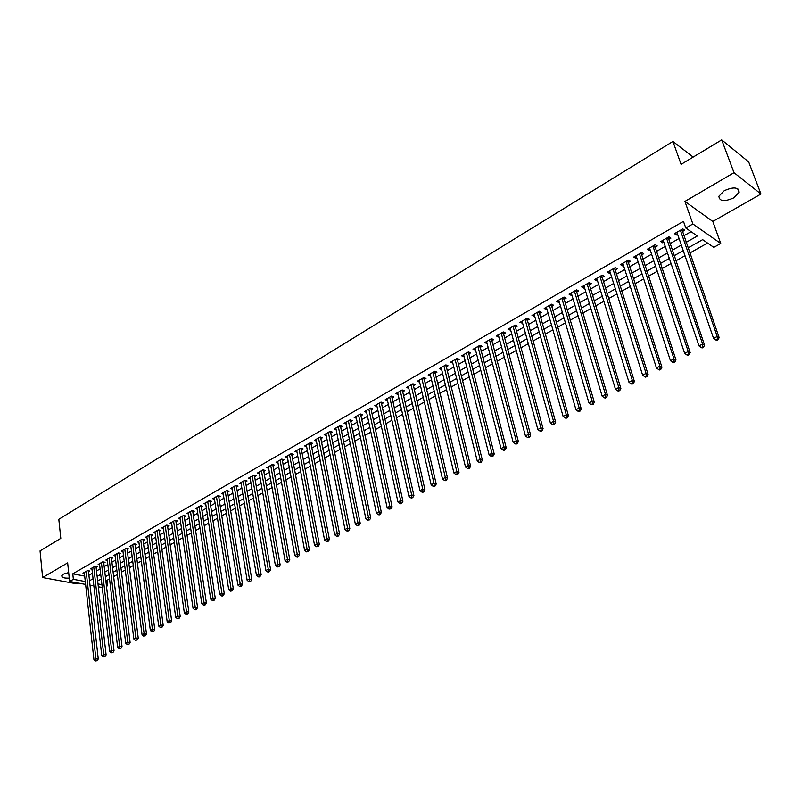 <?xml version="1.0" encoding="UTF-8"?>
<svg xmlns="http://www.w3.org/2000/svg" width="801" height="801" viewBox="0 0 801 801"><rect width="100%" height="100%" fill="white"/><g stroke="black" fill="none" stroke-linecap="round" stroke-linejoin="round"><path stroke-width="1.2" d="M68.676 572.545L63.349 574.167L61.807 575.709C61.787 577.591 64.27 578.382 69.256 578.082M733.686 197.897L739.113 192.31C738.642 187.134 733.686 186.593 724.244 190.688L718.887 196.235C719.368 201.401 724.294 201.952 733.686 197.897M105.752 580.104L106.964 580.335L107.594 585.721L106.483 586.342M693.155 157.086L672.92 141.447L58.813 519.318L60.796 538.372L40.05 550.888L42.623 577.541L76.736 583.829L78.128 583.048M672.92 141.447L681.08 164.365L721.691 139.885L748.695 161.962L760.95 194.022L733.996 172.686L684.915 201.421L692.865 223.96L720.73 243.474L713.791 247.359L702.647 239.659L687.979 247.93M684.915 201.421L712.8 221.456L760.95 194.022M712.8 221.456L720.73 243.474M106.964 580.335L109.527 578.893M113.632 576.59L117.377 574.487M121.482 572.174L125.286 570.042M129.412 567.729L133.276 565.556M137.412 563.233L141.336 561.03M145.482 558.697L149.477 556.455M153.632 554.122L157.697 551.839M161.862 549.496L165.987 547.183M170.172 544.84L174.368 542.477M178.563 540.124L182.818 537.731M187.023 535.368L191.359 532.935M195.574 530.572L199.98 528.099M204.205 525.716L208.681 523.203M212.926 520.83L217.471 518.267M221.727 515.884L226.353 513.281M230.618 510.888L235.324 508.245M239.599 505.852L244.375 503.168M248.66 500.755L253.516 498.032M257.822 495.609L262.758 492.835M267.073 490.422L272.09 487.599M276.415 485.166L281.521 482.302M285.857 479.869L291.043 476.955M295.389 474.512L300.665 471.549M305.021 469.106L310.377 466.092M314.753 463.639L320.2 460.575M324.585 458.122L330.122 455.008M334.518 452.535L340.155 449.371M344.56 446.898L350.287 443.684M354.713 441.201L360.53 437.927M364.966 435.444L370.883 432.119M375.329 429.626L381.346 426.242M385.802 423.739L391.919 420.305M396.385 417.792L402.603 414.297M407.088 411.784L413.416 408.23M417.902 405.707L424.34 402.102M428.845 399.569L435.384 395.894M439.899 393.361L446.547 389.626M451.083 387.083L457.842 383.279M462.377 380.735L469.256 376.87M473.812 374.317L480.8 370.382M485.366 367.819L492.485 363.824M497.061 361.261L504.29 357.196M508.885 354.623L516.234 350.488M520.84 347.904L528.32 343.699M532.935 341.106L540.545 336.841M545.171 334.237L552.91 329.892M557.546 327.289L565.426 322.863M570.072 320.25L578.082 315.754M582.748 313.141L590.888 308.565M595.564 305.942L603.854 301.286M608.54 298.653L616.97 293.917M621.666 291.274L630.247 286.458M634.953 283.814L643.684 278.918M648.409 276.265L657.291 271.279M662.016 268.615L671.058 263.539M675.804 260.876L684.995 255.709M689.751 253.046L707.553 243.043M721.691 139.885L733.996 172.686M88.511 571.794L89.832 571.033L87.499 570.582L82.974 573.176L84.405 573.456M96.1 567.448L97.432 566.687L95.099 566.217L90.533 568.84L91.975 569.121M103.75 563.063L105.101 562.292L102.768 561.821L98.153 564.465L99.624 564.755M111.479 558.637L112.841 557.856L110.498 557.376L105.852 560.049L107.334 560.35M119.269 554.172L120.641 553.381L118.308 552.89L113.622 555.584L115.114 555.904M127.139 549.666L128.52 548.865L126.198 548.365L121.462 551.088L122.974 551.408M135.079 545.111L136.48 544.31L134.147 543.799L129.372 546.552L130.903 546.883M143.099 540.525L144.51 539.714L142.178 539.193L137.351 541.967L138.903 542.307M151.189 535.889L152.611 535.068L150.288 534.537L145.412 537.341L146.984 537.691M159.359 531.203L160.791 530.382L158.468 529.841L153.552 532.665L155.144 533.035M167.599 526.487L169.051 525.656L166.728 525.106L161.762 527.949L163.374 528.33M175.92 521.711L177.391 520.88L175.069 520.32L170.052 523.193L171.694 523.584M184.33 516.905L185.802 516.054L183.489 515.484L178.423 518.387L180.085 518.788M192.811 512.039L194.303 511.188L191.99 510.607L186.883 513.541L188.555 513.952M201.371 507.133L202.883 506.272L200.57 505.681L195.414 508.635L197.106 509.066M210.022 502.177L211.544 501.306L209.241 500.705L204.025 503.689L205.747 504.139M218.753 497.171L220.295 496.29L217.992 495.679L212.726 498.703L214.468 499.163M227.574 492.124L229.126 491.233L226.823 490.613L221.517 493.656L223.279 494.127M236.475 487.018L238.047 486.127L235.754 485.486L230.388 488.56L232.17 489.051M245.476 481.872L247.058 480.96L244.766 480.31L239.349 483.424L241.161 483.924M254.558 476.665L256.16 475.744L253.867 475.083L248.39 478.227L250.232 478.748M263.729 471.409L265.341 470.487L263.058 469.807L257.532 472.98L259.394 473.521M273.001 466.102L274.633 465.161L272.35 464.48L266.763 467.684L268.655 468.245M282.353 460.735L284.005 459.794L281.732 459.093L276.085 462.327L278.007 462.908M291.814 455.318L293.476 454.367L291.204 453.656L285.506 456.92L287.449 457.531M301.366 449.852L303.048 448.88L300.775 448.16L295.018 451.464L296.991 452.084M311.008 444.325L312.71 443.343L310.448 442.613L304.63 445.947L306.633 446.588M320.76 438.738L322.473 437.746L320.22 436.996L314.342 440.37L316.375 441.041M330.613 433.091L332.345 432.099L330.092 431.328L324.155 434.743L326.217 435.434M340.565 427.394L342.317 426.382L340.075 425.601L334.077 429.046L336.17 429.767M350.618 421.626L352.39 420.615L350.147 419.824L344.09 423.298L346.222 424.039M360.78 415.809L362.573 414.778L360.34 413.977L354.212 417.491L356.375 418.262M371.053 409.922L372.855 408.89L370.633 408.059L364.445 411.614L366.638 412.415M381.426 403.974L383.258 402.933L381.036 402.092L374.788 405.676L377.011 406.507L376.6 404.645L397.967 502.017L400.69 500.605L402.943 501.286L381.226 402.162M391.919 397.967L393.772 396.906L391.559 396.054L385.231 399.679L387.494 400.5M402.523 391.889L404.395 390.818L402.192 389.947L395.794 393.621L398.087 394.432M413.246 385.752L415.128 384.67L412.936 383.779L406.467 387.494L408.79 388.305M424.079 379.544L425.982 378.452L423.799 377.551L417.261 381.296L419.614 382.097M435.033 373.266L436.956 372.165L434.783 371.243L428.175 375.038L430.558 375.829M446.097 366.928L448.049 365.807L445.877 364.876L439.208 368.7L441.611 369.491M457.301 360.51L459.263 359.379L457.111 358.427L450.352 362.302L452.795 363.083M468.615 354.022L470.608 352.881L468.455 351.909L461.636 355.834L464.109 356.605M480.059 347.464L482.082 346.312L479.939 345.321L473.031 349.286L475.544 350.057M491.634 340.836L493.676 339.664L491.544 338.663L484.565 342.668L487.108 343.429M503.338 334.127L505.401 332.946L503.278 331.924L496.219 335.979L498.793 336.73M515.183 327.349L517.266 326.157L515.153 325.106L508.014 329.211L510.627 329.962M527.158 320.49L529.261 319.279L527.168 318.217L519.939 322.362L522.582 323.103M539.263 313.551L541.396 312.33L539.313 311.239L532.004 315.434L534.688 316.175M551.519 306.533L553.681 305.291L551.599 304.19L544.209 308.435L546.292 309.526L546.923 309.156M563.914 299.424L566.097 298.182L564.034 297.051L556.555 301.346L558.627 302.458L559.308 302.067M576.45 292.245L578.662 290.983L576.61 289.832L569.04 294.177L571.103 295.309L571.834 294.888M589.135 284.976L591.368 283.694L589.336 282.533L581.686 286.918L583.729 288.08L584.51 287.629M601.972 277.627L604.234 276.325L602.212 275.144L594.472 279.589L596.505 280.761L597.336 280.28M614.968 270.177L617.251 268.866L615.238 267.664L607.408 272.16L609.421 273.351L610.312 272.841M628.104 262.648L630.427 261.326L628.435 260.095L620.495 264.64L622.507 265.862L623.448 265.321M641.411 255.028L643.754 253.687L641.781 252.425L633.751 257.041L635.734 258.282L636.745 257.702M654.878 247.309L657.251 245.957L655.288 244.675L647.158 249.341L649.13 250.603L650.192 249.992M668.505 239.509L670.908 238.127L668.955 236.826L660.735 241.552L662.697 242.833L663.809 242.192M686.057 242.403L697.351 236.005L685.786 228.015L683.463 221.356L72.771 573.816L84.696 576.089M88.901 575.308L92.445 573.286M96.5 570.973L100.105 568.91M104.17 566.597L107.825 564.505M111.9 562.182L115.624 560.059M119.709 557.726L123.494 555.564M127.589 553.231L131.434 551.038M135.539 548.685L139.444 546.462M143.569 544.109L147.534 541.846M151.669 539.484L155.704 537.181M159.85 534.818L163.955 532.475M168.11 530.102L172.275 527.729M176.44 525.346L180.676 522.933M184.861 520.55L189.166 518.087M193.351 515.694L197.737 513.201M201.932 510.798L206.388 508.265M210.593 505.862L215.119 503.278M219.344 500.865L223.94 498.242M228.175 495.829L232.851 493.156M237.096 490.733L241.842 488.029M246.107 485.596L250.933 482.843M255.199 480.4L260.105 477.606M264.39 475.163L269.376 472.31M273.672 469.867L278.738 466.973M283.043 464.51L288.2 461.576M292.515 459.103L297.752 456.119M302.087 453.646L307.404 450.613M311.749 448.129L317.166 445.046M321.511 442.563L327.018 439.419M331.384 436.925L336.971 433.731M341.356 431.238L347.033 427.994M351.429 425.491L357.206 422.187M361.601 419.684L367.479 416.33M371.894 413.807L377.872 410.402M382.297 407.869L388.365 404.405M392.8 401.882L398.978 398.357M403.424 395.814L409.701 392.23M414.157 389.686L420.545 386.042M425.021 383.489L431.509 379.794M435.984 377.231L442.583 373.466M447.078 370.903L453.797 367.068M458.302 364.495L465.121 360.6M469.636 358.027L476.575 354.062M481.111 351.479L488.159 347.454M492.705 344.861L499.884 340.765M504.44 338.172L511.729 334.007M516.295 331.404L523.714 327.168M528.3 324.555L535.839 320.25M540.435 317.627L548.104 313.251M552.71 310.618L560.51 306.162M565.126 303.539L573.065 299.003M577.691 296.36L585.771 291.754M590.407 289.111L598.617 284.415M603.273 281.772L611.624 276.996M616.289 274.342L624.79 269.486M629.456 266.823L638.107 261.887M642.792 259.214L651.593 254.187M656.289 251.514L665.241 246.398M669.946 243.714L679.058 238.518M683.774 235.824L691.063 231.659M682.302 231.599L684.735 230.207L682.802 228.876L674.472 233.662L676.414 234.973L677.596 234.292M85.617 584.43L69.617 581.466L67.654 562.873L42.623 577.541M69.617 581.466L73.362 579.323L85.296 581.556M72.771 573.816L73.362 579.323M685.786 228.015L692.865 223.96M102.258 587.513L98.313 586.783M93.877 585.962L90.012 585.251M97.982 583.929L101.927 584.66M106.383 585.501L107.594 585.721M683.233 250.613L674.062 255.789M669.336 258.453L660.314 263.539M655.598 266.202L646.737 271.199M642.032 273.862L633.321 278.778M628.625 281.421L620.074 286.247M615.388 288.901L606.978 293.647M602.302 296.28L594.032 300.946M589.376 303.579L581.246 308.165M576.59 310.788L568.61 315.294M563.964 317.907L556.114 322.342M551.488 324.956L543.769 329.311M539.153 331.914L531.564 336.2M526.958 338.793L519.489 343.008M514.903 345.601L507.564 349.737M502.988 352.32L495.769 356.395M491.203 358.968L484.104 362.973M479.549 365.546L472.57 369.481M468.034 372.044L461.176 375.919M456.64 378.472L449.892 382.277M445.376 384.83L438.738 388.575M434.232 391.118L427.704 394.803M423.208 397.336L416.8 400.961M412.315 403.484L405.997 407.048M401.531 409.571L395.324 413.076M390.868 415.589L384.76 419.033M380.315 421.546L374.307 424.93M369.872 427.434L363.964 430.768M359.549 433.261L353.732 436.545M349.326 439.028L343.609 442.252M339.213 444.735L333.586 447.909M329.201 450.382L323.674 453.506M319.299 455.969L313.862 459.043M309.496 461.506L304.15 464.52M299.794 466.973L294.538 469.947M290.202 472.39L285.016 475.313M280.69 477.756L275.604 480.63M271.289 483.063L266.272 485.897M261.977 488.32L257.041 491.103M252.756 493.526L247.899 496.26M243.624 498.673L238.858 501.366M234.583 503.779L229.897 506.422M225.642 508.825L221.016 511.428M216.781 513.821L212.235 516.385M208 518.778L203.534 521.301M199.309 523.674L194.913 526.157M190.708 528.53L186.383 530.973M182.187 533.346L177.932 535.749M173.747 538.102L169.562 540.465M165.386 542.828L161.271 545.151M157.106 547.494L153.051 549.786M148.906 552.129L144.921 554.372M140.776 556.705L136.851 558.928M132.726 561.251L128.871 563.433M124.756 565.756L120.961 567.889M116.856 570.212L113.121 572.314M109.026 574.627L105.352 576.7M101.266 579.003L97.652 581.045M89.512 580.765L93.066 578.753M97.131 576.45L100.736 574.397M104.811 572.084L108.475 570.012M112.561 567.689L116.295 565.576M120.39 563.253L124.175 561.101M128.28 558.778L132.135 556.585M136.26 554.252L140.175 552.029M144.3 549.686L148.285 547.433M152.42 545.08L156.465 542.788M160.621 540.435L164.736 538.102M168.901 535.739L173.076 533.366M177.251 531.003L181.497 528.59M185.692 526.217L190.007 523.764M194.202 521.381L198.588 518.898M202.803 516.505L207.259 513.982M211.484 511.579L216.02 509.015M220.255 506.612L224.861 503.999M229.106 501.586L233.792 498.933M238.047 496.51L242.813 493.816M247.078 491.393L251.925 488.65M256.2 486.217L261.116 483.434M265.411 480.99L270.418 478.157M274.723 475.714L279.799 472.83M284.115 470.387L289.281 467.454M293.617 465.001L298.863 462.017M303.209 459.554L308.545 456.53M312.901 454.057L318.327 450.983M322.693 448.51L328.21 445.376M332.585 442.893L338.192 439.719M342.578 437.226L348.285 433.992M352.68 431.499L358.478 428.205M362.893 425.701L368.78 422.367M373.206 419.854L379.193 416.46M383.629 413.937L389.727 410.482M394.172 407.959L400.36 404.455M404.825 401.922L411.123 398.347M415.589 395.814L421.997 392.18M426.482 389.636L432.991 385.942M437.486 383.399L444.104 379.644M448.61 377.081L455.338 373.266M459.864 370.703L466.703 366.818M471.238 364.255L478.197 360.31M482.743 357.727L489.811 353.712M494.367 351.128L501.566 347.043M506.132 344.46L513.451 340.305M518.037 337.712L525.476 333.486M530.072 330.883L537.641 326.588M542.247 323.974L549.947 319.609M554.562 316.996L562.392 312.55M567.018 309.927L574.988 305.401M579.624 302.778L587.724 298.182M592.38 295.539L600.62 290.863M605.286 288.22L613.666 283.464M618.342 280.811L626.873 275.975M631.558 273.311L640.239 268.395M644.935 265.732L653.766 260.715M658.472 258.052L667.463 252.956M672.179 250.272L681.331 245.086M675.724 232.951L676.414 234.973M662.006 240.821L662.697 242.833M648.46 248.59L649.13 250.603M635.083 256.27L635.734 258.282M621.856 263.859L622.507 265.862M608.8 271.359L609.421 273.351M595.884 278.768L596.505 280.761M583.128 286.097L583.729 288.08M570.512 293.336L571.103 295.309M558.047 300.485L558.627 302.458M545.731 307.564L546.292 309.526M533.546 314.553L534.107 316.505M521.511 321.461L522.052 323.414M509.606 328.3L510.137 330.242M497.832 335.048L498.352 336.991M486.197 341.737L486.698 343.659M474.683 348.335L475.183 350.267M463.298 354.873L463.789 356.795M452.044 361.331L452.525 363.243M440.91 367.719L441.381 369.631M429.897 374.047L430.357 375.939M419.013 380.295L419.454 382.187M408.23 386.483L408.67 388.365M397.576 392.6L398.007 394.482M387.033 398.648L387.454 400.53M680.369 230.277L717.215 336.47L713.551 338.372L676.895 232.27M681.901 229.396L719.148 337.611L717.215 336.47L717.336 339.234L715.864 339.994L716.645 340.455L718.107 339.694L717.336 339.234M718.107 339.694L719.148 337.611M713.551 338.372L715.864 339.994M666.552 238.207L702.617 344.04L699.003 345.912L663.128 240.17M668.114 237.306L704.57 345.161L702.617 344.04L702.747 346.783L701.306 347.534L702.087 347.974L703.528 347.233L702.747 346.783M703.528 347.233L704.57 345.161M699.003 345.912L701.306 347.534M652.905 246.037L688.219 351.509L684.645 353.361L649.521 247.98M654.497 245.126L690.182 352.61L688.219 351.509L688.349 354.232L686.918 354.973L687.709 355.414L689.14 354.673L688.349 354.232M689.14 354.673L690.182 352.61M684.645 353.361L686.918 354.973M639.428 253.777L673.991 358.888L670.457 360.71L636.084 255.699M641.04 252.846L675.974 359.959L673.991 358.888L674.132 361.591L672.72 362.322L673.511 362.753L674.923 362.022L674.132 361.591M674.923 362.022L675.974 359.959M670.457 360.71L672.72 362.322M626.112 261.416L659.944 366.167L656.46 367.979L622.808 263.319M627.754 260.475L661.946 367.228L659.944 366.167L660.084 368.85L658.692 369.581L659.493 369.992L660.885 369.271L660.084 368.85M660.885 369.271L661.946 367.228M656.46 367.979L658.692 369.581M612.955 268.976L646.067 373.366L642.622 375.148L609.681 270.848M614.617 268.015L648.089 374.397L646.067 373.366L646.217 376.029L644.835 376.74L645.646 377.151L647.028 376.44L646.217 376.029M647.028 376.44L648.089 374.397M642.622 375.148L644.835 376.74M599.949 276.435L632.359 380.475L628.965 382.237L596.725 278.287M601.641 275.474L634.402 381.486L632.359 380.475L632.52 383.118L631.158 383.819L631.969 384.22L633.331 383.519L632.52 383.118M633.331 383.519L634.402 381.486M628.965 382.237L631.158 383.819M587.093 283.814L618.823 387.494L615.468 389.236L583.909 285.647M588.805 282.833L620.875 388.485L618.823 387.494L618.983 390.117L617.641 390.808L618.462 391.208L619.804 390.508L618.983 390.117M619.804 390.508L620.875 388.485M615.468 389.236L617.641 390.808M574.397 291.103L605.456 394.422L602.142 396.145L571.243 292.916M576.129 290.112L607.518 395.394L605.456 394.422L605.616 397.036L604.294 397.717L605.125 398.107L606.447 397.416L605.616 397.036M606.447 397.416L607.518 395.394M602.142 396.145L604.294 397.717M561.841 298.312L592.249 401.271L588.965 402.973L558.728 300.095M563.604 297.301L594.322 402.222L592.249 401.271L592.42 403.864L591.108 404.545L593.251 404.245L592.42 403.864M593.251 404.245L594.322 402.222M588.965 402.973L591.108 404.545M549.436 305.431L579.193 408.039L575.959 409.722L546.362 307.194M551.218 304.41L581.286 408.971L579.193 408.039L579.373 410.613L578.072 411.283L578.913 411.654L580.204 410.983L579.373 410.613M580.204 410.983L581.286 408.971M575.959 409.722L578.072 411.283M537.181 312.47L566.297 414.728L563.103 416.39L534.137 314.212M538.973 311.439L568.41 415.639L566.297 414.728L566.477 417.281L565.196 417.942L566.047 418.302L567.318 417.641L566.477 417.281M567.318 417.641L568.41 415.639M563.103 416.39L565.196 417.942M525.055 319.429L553.561 421.336L550.397 422.978L522.042 321.151M526.868 318.387L555.674 422.227L553.561 421.336L553.741 423.869L552.48 424.53L554.592 424.23L553.741 423.869M554.592 424.23L555.674 422.227M550.397 422.978L552.48 424.53M513.071 326.307L540.965 427.864L537.841 429.486L510.097 328.02M514.903 325.256L543.098 428.745L540.965 427.864L541.156 430.387L539.904 431.028L540.755 431.379L542.007 430.728L541.156 430.387M542.007 430.728L543.098 428.745M537.841 429.486L539.904 431.028M501.216 333.106L528.52 434.322L525.436 435.924L498.282 334.798M503.078 332.045L530.663 435.173L528.52 434.322L528.71 436.815L527.479 437.456L529.571 437.156L528.71 436.815M529.571 437.156L530.663 435.173M525.436 435.924L527.479 437.456M489.501 339.834L516.224 440.7L513.171 442.282L486.597 341.506M491.383 338.753L518.377 441.541L516.224 440.7L516.415 443.183L515.193 443.814L516.064 444.144L517.286 443.514L516.415 443.183M517.286 443.514L518.377 441.541M513.171 442.282L515.193 443.814M477.917 346.483L504.069 446.998L501.046 448.57L475.043 348.135M479.809 345.391L506.232 447.819L504.069 446.998L504.27 449.461L503.058 450.092L503.929 450.422L505.131 449.792L504.27 449.461M505.131 449.792L506.232 447.819M501.046 448.57L503.058 450.092M466.462 353.061L492.044 453.236L489.071 454.778L463.619 354.693M468.375 351.959L494.227 454.037L492.044 453.236L492.255 455.679L491.063 456.3L491.934 456.62L493.126 455.999L492.255 455.679M493.126 455.999L494.227 454.037M489.071 454.778L491.063 456.3M455.128 359.559L480.169 459.394L477.226 460.915L452.325 361.171M457.061 358.458L482.362 460.185L480.169 459.394L480.38 461.827L479.198 462.437L481.261 462.137L480.38 461.827M481.261 462.137L482.362 460.185M477.226 460.915L479.198 462.437M443.924 365.997L468.425 465.481L465.511 466.993L441.151 367.589M445.877 364.876L470.628 466.252L468.425 465.481L468.635 467.894L467.474 468.505L469.516 468.205L468.635 467.894M469.516 468.205L470.628 466.252M465.511 466.993L467.474 468.505M432.85 372.355L456.82 471.499L453.937 473.001L430.097 373.937M434.803 371.253L459.033 472.26L456.82 471.499L457.031 473.902L455.879 474.502L457.922 474.202L457.031 473.902M457.922 474.202L459.033 472.26M453.937 473.001L455.879 474.502M421.887 378.643L445.336 477.456L442.492 478.928L419.163 380.205M423.859 377.571L447.559 478.197L445.336 477.456L445.556 479.839L444.415 480.43L445.306 480.72L446.447 480.129L445.556 479.839M446.447 480.129L447.559 478.197M442.492 478.928L444.415 480.43M411.043 384.87L433.992 483.343L431.168 484.805L408.35 386.412M413.026 383.819L436.215 484.064L433.992 483.343L434.212 485.706L433.081 486.287L433.972 486.577L435.103 485.997L434.212 485.706M435.103 485.997L436.215 484.064M431.168 484.805L433.081 486.287M400.32 391.028L422.768 489.161L419.974 490.602L397.656 392.55M402.312 389.997L425.001 489.872L422.768 489.161L422.988 491.514L421.877 492.084L422.768 492.375L423.889 491.794L422.988 491.514M423.889 491.794L425.001 489.872M419.974 490.602L421.877 492.084M389.707 397.116L411.664 494.918L408.91 496.35L387.073 398.628M391.709 396.115L413.917 495.609L411.664 494.918L411.894 497.251L410.793 497.821L411.694 498.102L412.795 497.531L411.894 497.251M412.795 497.531L413.917 495.609M408.91 496.35L410.793 497.821M379.213 403.143L400.69 500.605L400.921 502.928L399.829 503.499L400.73 503.769L401.822 503.198L400.921 502.928M401.822 503.198L402.943 501.286M397.967 502.017L399.829 503.499M368.82 409.101L389.837 506.242L387.133 507.634L366.247 410.583M370.853 408.14L392.1 506.903L389.837 506.242L390.067 508.545L388.986 509.106L390.968 508.815L390.067 508.545M390.968 508.815L392.1 506.903M387.133 507.634L388.986 509.106M358.548 414.998L379.093 511.809L376.43 513.191L355.994 416.47M360.58 414.057L381.366 512.46L379.093 511.809L379.334 514.102L378.262 514.653L379.173 514.913L380.245 514.362L379.334 514.102M380.245 514.362L381.366 512.46M376.43 513.191L378.262 514.653M348.375 420.835L368.47 517.316L365.837 518.678L345.852 422.287M350.427 419.914L370.753 517.957L368.47 517.316L368.71 519.589L367.659 520.139L369.621 519.849L368.71 519.589M369.621 519.849L370.753 517.957M365.837 518.678L367.659 520.139M338.312 426.613L357.967 522.763L355.354 524.114L335.819 428.044M340.375 425.711L360.25 523.393L357.967 522.763L358.207 525.025L357.166 525.566L359.118 525.276L358.207 525.025M359.118 525.276L360.25 523.393M355.354 524.114L357.166 525.566M328.36 432.33L347.574 528.149L344.991 529.491L325.887 433.752M330.423 431.449L349.857 528.77L347.574 528.149L347.814 530.402L346.783 530.933L347.704 531.183L348.735 530.642L347.814 530.402M348.735 530.642L349.857 528.77M344.991 529.491L346.783 530.933M318.508 437.987L337.281 533.486L334.728 534.808L316.055 439.389M320.57 437.116L339.584 534.087L337.281 533.486L337.531 535.719L336.51 536.249L337.431 536.49L338.453 535.959L337.531 535.719M338.453 535.959L339.584 534.087M334.728 534.808L336.51 536.249M308.745 443.584L327.108 538.763L324.585 540.074L306.322 444.976M310.828 442.733L329.411 539.353L327.108 538.763L327.359 540.985L326.347 541.506L328.28 541.216L327.359 540.985M328.28 541.216L329.411 539.353M324.585 540.074L326.347 541.506M299.093 449.131L317.046 543.979L314.543 545.281L296.7 450.502M301.186 448.29L319.349 544.56L317.046 543.979L317.296 546.192L316.295 546.713L318.217 546.422L317.296 546.192M318.217 546.422L319.349 544.56M314.543 545.281L316.295 546.713M289.541 454.608L307.083 549.146L304.61 550.427L287.169 455.969M291.634 453.787L309.396 549.716L307.083 549.146L307.334 551.338L306.352 551.859L308.265 551.569L307.334 551.338M308.265 551.569L309.396 549.716M304.61 550.427L306.352 551.859M280.08 460.044L297.221 554.262L294.778 555.534L277.727 461.386M282.182 459.233L299.544 554.813L297.221 554.262L297.481 556.445L296.5 556.945L297.431 557.166L298.413 556.665L297.481 556.445M298.413 556.665L299.544 554.813M294.778 555.534L296.5 556.945M270.718 465.411L287.469 559.318L285.046 560.58L268.385 466.753M272.821 464.62L289.792 559.859L287.469 559.318L287.729 561.491L286.758 561.992L287.689 562.202L288.66 561.701L287.729 561.491M288.66 561.701L289.792 559.859M285.046 560.58L286.758 561.992M261.446 470.738L277.817 564.325L275.414 565.566L259.144 472.059M263.559 469.957L280.15 564.855L277.817 564.325L278.077 566.477L277.116 566.978L279.008 566.687L278.077 566.477M279.008 566.687L280.15 564.855M275.414 565.566L277.116 566.978M252.265 476.004L268.265 569.281L265.882 570.512L249.982 477.316M253.837 475.103L254.388 475.263L270.598 569.801L268.265 569.281L268.525 571.423L267.574 571.914L268.515 572.114L269.456 571.624L268.525 571.423M269.456 571.624L270.598 569.801M265.882 570.512L267.574 571.914M243.184 481.221L258.803 574.187L256.45 575.398L240.921 482.512M244.766 480.31L245.306 480.47L261.146 574.687L258.803 574.187L259.073 576.309L258.132 576.8L259.063 577L260.005 576.51L259.073 576.309M260.005 576.51L261.146 574.687M256.45 575.398L258.132 576.8M234.182 486.387L249.441 579.043L247.119 580.244L231.95 487.669M236.315 485.646L251.784 579.534L249.441 579.043L249.712 581.156L248.781 581.636L249.722 581.836L250.653 581.356L249.712 581.156M250.653 581.356L251.784 579.534M247.119 580.244L248.781 581.636M225.271 491.504L240.18 583.849L237.877 585.04L223.058 492.765M227.414 490.773L242.523 584.33L240.18 583.849L240.45 585.952L239.529 586.422L240.47 586.612L241.391 586.142L240.45 585.952M241.391 586.142L242.523 584.33M237.877 585.04L239.529 586.422M216.45 496.56L231.008 588.605L228.726 589.786L214.257 497.821M218.603 495.839L233.351 589.075L231.008 588.605L231.279 590.687L230.368 591.168L232.22 590.878L231.279 590.687M232.22 590.878L233.351 589.075M228.726 589.786L230.368 591.168M207.719 501.576L221.927 593.311L219.664 594.482L205.547 502.828M209.872 500.865L224.28 593.771L221.927 593.311L222.197 595.393L221.296 595.854L222.237 596.044L223.139 595.574L222.197 595.393M223.139 595.574L224.28 593.771M219.664 594.482L221.296 595.854M199.069 506.542L212.936 597.977L210.703 599.128L196.916 507.774M201.221 505.842L215.289 598.427L212.936 597.977L213.206 600.039L212.315 600.5L214.157 600.219L213.206 600.039M214.157 600.219L215.289 598.427M210.703 599.128L212.315 600.5M190.498 511.459L204.035 602.582L201.822 603.734L188.365 512.68M192.661 510.768L206.398 603.033L204.035 602.582L204.315 604.645L203.424 605.095L204.375 605.276L205.256 604.815L204.315 604.645M205.256 604.815L206.398 603.033M201.822 603.734L203.424 605.095M182.007 516.335L195.224 607.158L193.031 608.289L179.905 517.546M184.18 515.654L197.587 607.589L195.224 607.158L195.504 609.201L194.623 609.651L195.574 609.821L196.445 609.371L195.504 609.201M196.445 609.371L197.587 607.589M193.031 608.289L194.623 609.651M173.607 521.161L186.493 611.684L184.32 612.805L171.514 522.352M175.779 520.49L188.856 612.104L186.493 611.684L186.773 613.716L185.912 614.167L187.724 613.886L186.773 613.716M187.724 613.886L188.856 612.104M184.32 612.805L185.912 614.167M165.276 525.937L177.852 616.159L175.709 617.281L163.214 527.118M167.459 525.276L180.225 616.58L177.852 616.159L178.132 618.182L177.281 618.632L179.084 618.352L178.132 618.182M179.084 618.352L180.225 616.58M175.709 617.281L177.281 618.632M157.036 530.673L169.291 620.605L167.169 621.706L154.983 531.844M159.219 530.022L171.664 621.005L169.291 620.605L169.582 622.607L168.731 623.048L170.533 622.767L169.582 622.607M170.533 622.767L171.664 621.005M167.169 621.706L168.731 623.048M148.866 535.358L160.821 624.99L158.718 626.092L146.833 536.52M151.059 534.718L163.194 625.391L160.821 624.99L161.111 626.993L160.27 627.423L162.062 627.153L161.111 626.993M162.062 627.153L163.194 625.391M158.718 626.092L160.27 627.423M140.766 540.004L152.43 629.346L150.348 630.427L138.763 541.156M142.968 539.373L154.803 629.736L152.43 629.346L152.721 631.328L151.88 631.769L153.672 631.488L152.721 631.328M153.672 631.488L154.803 629.736M150.348 630.427L151.88 631.769M132.756 544.61L144.12 633.661L142.047 634.732L130.763 545.751M134.958 543.979L146.493 634.032L144.12 633.661L144.41 635.634L143.579 636.064L145.361 635.784L144.41 635.634M145.361 635.784L146.493 634.032M142.047 634.732L143.579 636.064M124.806 549.166L135.89 637.926L133.837 638.988L122.833 550.297M127.019 548.545L138.263 638.297L135.89 637.926L136.18 639.889L135.359 640.309L137.131 640.039L136.18 639.889M137.131 640.039L138.263 638.297M133.837 638.988L135.359 640.309M116.936 553.681L127.729 642.152L125.707 643.203L114.984 554.803M119.149 553.07L130.112 642.512L127.729 642.152L128.03 644.104L127.219 644.525L128.981 644.254L128.03 644.104M128.981 644.254L130.112 642.512M125.707 643.203L127.219 644.525M109.146 558.157L119.649 646.347L117.647 647.388L107.204 559.268M111.359 557.556L122.042 646.697L119.649 646.347L119.95 648.289L119.149 648.7L120.901 648.43L119.95 648.289M120.901 648.43L122.042 646.697M117.647 647.388L119.149 648.7M101.417 562.592L111.649 650.492L109.667 651.523L99.494 563.694M103.639 561.992L114.042 650.833L111.649 650.492L111.95 652.425L111.159 652.835L112.901 652.565L111.95 652.425M112.901 652.565L114.042 650.833M109.667 651.523L111.159 652.835M93.757 566.988L103.729 654.597L101.757 655.618L91.855 568.079M95.99 566.397L106.112 654.938L103.729 654.597L104.03 656.52L103.239 656.93L104.981 656.66L104.03 656.52M104.981 656.66L106.112 654.938M101.757 655.618L103.239 656.93M86.178 571.343L95.88 658.672L93.927 659.684L84.285 572.425M88.4 570.753L98.263 659.003L95.88 658.672L96.17 660.585L95.389 660.985L97.131 660.715L96.17 660.585M97.131 660.715L98.263 659.003M93.927 659.684L95.389 660.985M681.01 229.907L681.931 230.548M667.213 237.827L668.144 238.458M653.576 245.657L654.527 246.267M640.119 253.386L641.07 253.987M626.813 261.016L627.774 261.607M613.666 268.565L614.637 269.146M600.68 276.015L601.651 276.585M587.844 283.384L588.825 283.944M575.158 290.673L576.139 291.214M562.612 297.862L563.614 298.403M550.227 304.981L551.218 305.511M538.432 311.749L538.933 312.01M537.972 312.01L538.973 312.53M526.327 318.698L526.828 318.948M525.856 318.968L526.868 319.469M514.352 325.566L514.863 325.817M513.892 325.837L514.903 326.337M502.517 332.365L503.028 332.605M502.047 332.635L503.068 333.126M490.823 339.073L491.333 339.314M490.342 339.354L491.373 339.834M479.248 345.722L479.759 345.952M478.768 345.992L479.799 346.463M467.814 352.28L468.325 352.52M467.323 352.56L468.365 353.031M456.5 358.778L457.011 359.008M456.009 359.058L457.051 359.519M445.306 365.206L445.827 365.426M444.815 365.486L445.857 365.937M434.232 371.554L434.753 371.774M433.741 371.844L434.793 372.285M423.288 377.842L423.809 378.052M422.788 378.122L423.839 378.563M412.455 384.059L412.986 384.27M411.954 384.34L413.016 384.77M401.742 390.207L402.272 390.407M401.241 390.498L402.302 390.908M391.148 396.285L391.679 396.495M390.638 396.585L391.699 396.986M380.665 402.302L381.186 402.502M380.155 402.603L381.216 403.003M370.292 408.26L370.813 408.46M369.772 408.56L370.843 408.951M360.019 414.157L360.55 414.347M359.499 414.447L360.58 414.838M349.867 419.984L350.397 420.175M349.346 420.285L350.417 420.665M339.814 425.752L340.345 425.942M339.284 426.052L340.365 426.432M329.862 431.469L330.402 431.649M329.341 431.769L330.423 432.139M320.02 437.116L320.55 437.296M319.489 437.416L320.57 437.777M310.277 442.713L310.808 442.883M309.737 443.013L310.828 443.374M300.625 448.25L301.166 448.42M300.095 448.55L301.186 448.9M291.083 453.726L291.624 453.897M290.543 454.037L291.634 454.377M281.632 459.153L282.172 459.313M281.091 459.464L282.182 459.794M272.27 464.52L272.821 464.68M271.729 464.83L272.831 465.161M263.008 469.837L263.559 469.997M262.468 470.147L263.569 470.477M253.296 475.414L254.398 475.734M244.215 480.63L245.316 480.94M235.224 485.786L236.325 486.097M226.323 490.903L227.424 491.203M217.502 495.959L218.613 496.25M208.771 500.975L209.882 501.256M200.13 505.932L201.231 506.222M191.559 510.848L192.671 511.128M183.079 515.714L184.19 515.994M174.678 520.54L175.789 520.81M166.358 525.316L167.469 525.576M158.117 530.052L159.229 530.302M149.947 534.738L151.069 534.988M141.867 539.373L142.978 539.624M133.847 543.979L134.969 544.219M125.907 548.535L127.029 548.775M118.047 553.05L119.169 553.281M110.248 557.526L111.369 557.756M102.528 561.952L103.649 562.182M94.878 566.347L96 566.567M87.289 570.702L88.41 570.913M739.113 192.31L737.781 188.766"/></g></svg>
